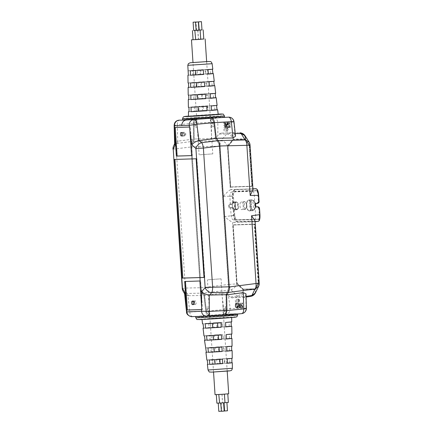 <?xml version="1.0" encoding="UTF-8"?>
<svg xmlns="http://www.w3.org/2000/svg" width="433" height="433" viewBox="0 0 433 433"><rect width="100%" height="100%" fill="white"/><g stroke="black" fill="none" stroke-linecap="round" stroke-linejoin="round"><path stroke-width="0.32" stroke-dasharray="2.17 1.62" d="M182.282 132.536C183.316 133.673 183.392 134.842 182.515 136.038C181.503 134.901 181.427 133.732 182.282 132.536L184.934 132.363C185.963 133.483 186.038 134.636 185.172 135.81C184.177 134.69 184.101 133.543 184.945 132.363L184.945 132.363M182.531 136.038L185.172 135.81M191.943 316.615A5.266 4.99 88.6 0 0 192.084 316.61L223.693 315.208L223.082 312.783L223.406 310.878L224.624 310.84L224.916 308.826L224.5 307.895L223.212 307.939L222.849 306.559L225.295 306.483L225.339 309.638A2.425 1.034 -94.2 0 1 224.451 311.792L223.471 311.825L223.596 313.719L224.575 313.687A4.319 1.846 85.8 0 0 226.156 309.844L225.945 294.602A1.894 0.812 -94.2 0 1 226.248 293.179L227.639 291.073A5.369 2.295 85.8 0 0 228.478 286.397L219.19 146.522A5.369 2.295 85.8 0 0 217.734 141.916L216.072 139.908A1.894 0.812 -94.2 0 1 215.58 138.511L213.767 123.318A4.319 1.846 85.8 0 0 211.683 119.595L210.703 119.627L210.828 121.516L211.813 121.484A2.425 1.034 -94.2 0 1 212.976 123.573L213.355 126.723L210.914 126.799L211.088 125.402L212.376 125.364L212.668 124.412L212.11 122.425L210.893 122.463L210.319 120.585L210.606 118.133L211.878 118.095L199.786 119.053M187.327 119.757L195.223 118.62L196.501 118.577L196.544 119.254L196.501 118.577L218.465 117.538L210.611 118.133L210.676 119.172L211.575 119.145A4.801 2.051 -94.2 0 1 213.891 123.291L215.639 137.965A2.484 1.061 85.8 0 0 216.284 139.794L217.729 141.542A5.856 2.501 -94.2 0 1 219.32 146.56L228.608 286.419A5.856 2.501 -94.2 0 1 227.693 291.517L226.486 293.347A2.484 1.061 85.8 0 0 226.086 295.209L226.286 309.931A4.801 2.051 -94.2 0 1 224.532 314.206L223.634 314.234L223.704 315.273C228.337 314.856 236.542 313.957 231.52 314.104L208.316 315.76C207.066 315.554 206.216 314.039 205.772 311.224L203.905 295.566L202.022 293.282C201.074 292.053 200.506 290.251 200.311 287.88L190.948 146.884C190.829 144.514 191.153 142.684 191.933 141.402L193.508 139.009L211.472 138.636C214.362 138.333 216.473 137.402 217.815 135.832L217.837 122.571C217.361 119.465 215.78 117.825 213.101 117.652A5.266 1.878 -93.1 0 0 213.085 117.657A5.266 1.878 -93.1 0 0 213.079 117.657A5.266 1.878 -93.1 0 0 211.472 122.317L211.472 138.636M182.25 288.383L185.416 288.08A6.322 3.139 -91.3 0 0 187.121 293.482L202.005 293.13C201.064 291.902 200.495 290.099 200.3 287.728L185.416 288.08L176.166 148.871A6.322 3.128 -97.3 0 1 177.151 143.388L178.125 141.126L193.513 139.096L191.938 141.488L177.151 143.388A6.322 5.385 22.4 0 0 173.465 146.349M208.316 315.695C207.061 315.489 206.216 313.974 205.772 311.159L189.735 312.052L188.009 295.712L188.393 295.723L187.121 293.482A6.322 5.283 -28.7 0 1 183.013 290.998M173 149.174L190.953 146.971L200.3 287.728M190.953 146.971C190.829 144.6 191.159 142.771 191.938 141.488M174.656 144.146L174.867 143.139L177.746 141.196L177.303 124.834L193.291 123.297L193.513 139.096M178.125 141.126L177.746 141.196M189.665 127.026L190.417 126.966A167.668 2.75 176.2 0 1 175.235 127.432L175.241 127.475M191.554 155.604L192.317 155.55L190.417 126.966M191.554 155.577A167.668 2.75 -3.8 0 0 192.317 155.55M174.472 127.491L175.235 127.432M174.494 125.803C173.644 125.467 174.58 125.142 177.303 124.834A5.266 2.609 -95.5 0 1 179.359 120.141M193.508 139.009L193.291 123.297L194.081 119.459M194.119 119.394L195.223 118.62L182.564 119.833L195.164 118.626M201.789 309.557L202.541 309.503L200.647 280.92A167.668 2.75 176.2 0 1 185.459 281.385L185.465 281.428M202.541 309.503A167.668 2.75 176.2 0 1 201.789 309.53M193.551 301.038C192.631 301.99 192.658 303.154 193.632 304.523M199.884 280.979L200.647 280.92M184.696 281.445L185.459 281.385M196.133 158.776L196.896 158.722L204.777 277.396L204.013 277.461M174.185 159.452L174.964 159.436M204.013 277.429L204.777 277.396M174.959 159.398L196.896 158.722M188.009 295.712L184.848 294.196L184.566 293.358M188.393 295.723L203.894 295.414L205.772 311.159M202.005 293.13L203.894 295.414M192.561 316.572A5.266 2.609 -93.2 0 1 189.735 312.052C187.002 312.166 186.038 312.047 186.839 311.706M206.368 316.166L192.084 316.61M225.609 314.921L223.693 315.208M209.594 315.722L209.529 314.688L208.63 314.715A4.812 2.057 -94.2 0 1 206.308 310.564L204.56 295.891A2.474 1.055 85.8 0 0 203.916 294.072L202.471 292.324A5.867 2.506 -94.2 0 1 200.88 287.296L191.592 147.436A5.867 2.506 -94.2 0 1 192.506 142.327L193.719 140.498A2.474 1.055 85.8 0 0 194.114 138.641L193.914 123.919A4.812 2.057 -94.2 0 1 195.673 119.638L196.571 119.611L196.55 119.291L197.107 121.002L196.788 122.907L195.564 122.945L195.278 124.958L195.694 125.889L196.983 125.851L197.34 127.226L194.899 127.307L194.855 124.147A2.425 1.034 -94.2 0 1 195.743 121.992L196.723 121.96L196.598 120.071L195.619 120.103A4.319 1.846 85.8 0 0 194.038 123.941L194.249 139.188A1.894 0.812 -94.2 0 1 193.941 140.606L192.555 142.711A5.369 2.295 85.8 0 0 191.716 147.388L201.004 287.268A5.369 2.295 85.8 0 0 202.46 291.869L204.122 293.883A1.894 0.812 -94.2 0 1 204.614 295.274L206.427 310.466A4.319 1.846 85.8 0 0 208.506 314.196L209.491 314.163L209.361 312.269L208.381 312.301A2.425 1.034 -94.2 0 1 207.212 310.212L206.839 307.067L209.28 306.986L209.107 308.383L207.818 308.426L207.526 309.379L208.084 311.365L209.301 311.327L209.875 313.205L209.588 315.657M218.005 117.749L205.534 118.674M188.815 99.493L197.123 98.93L188.815 99.617M188.22 95.157L193.697 94.611L193.892 99.033M189.438 87.249L193.367 86.909L193.178 82.487L188.046 83.001M188.366 75.196L192.847 74.79L192.658 70.368L187.879 70.844M189.037 111.638L194.514 111.146L194.325 106.724L188.387 107.308M212.192 85.707L211.688 81.301L197.93 82.135L200.777 82.043L201.069 86.459L212.192 85.707L198.119 86.557L197.93 82.135M213.577 97.777L213.074 93.371L198.449 94.259L201.578 94.156L201.87 98.572L213.577 97.777L198.639 98.681L198.449 94.259M214.963 109.841L214.459 105.441L198.85 106.388L202.249 106.274L202.541 110.696L214.963 109.841L199.045 110.81L198.85 106.388M210.806 73.637L210.303 69.231L197.405 70.016L199.97 69.929L200.263 74.352L210.806 73.637L197.594 74.433L197.405 70.016M188.512 116.282L218.183 114.312M224.554 117.067A21.038 0.346 -3.8 0 0 194.406 118.756A21.038 0.346 -3.8 0 0 182.564 119.854M193.697 94.611L196.826 94.508L197.123 98.93M188.734 95.184L196.826 94.508M195.44 99.125L195.148 94.708M188.512 83.028L194.341 82.595L194.639 87.011L188.593 87.461M193.367 86.909L196.317 86.817L194.639 87.011M193.178 82.487L196.025 82.394L194.341 82.595M196.317 86.817L196.025 82.394M188.29 70.871L193.54 70.482L193.832 74.898L188.371 75.304M192.847 74.79L195.51 74.703L193.832 74.898M192.658 70.368L195.218 70.287L193.54 70.482M195.51 74.703L195.218 70.287M188.961 107.335L197.724 106.615L194.325 106.724M194.514 111.146L198.016 111.032L196.246 111.238L195.954 106.816M196.246 111.238L189.042 111.774M198.016 111.032L197.724 106.615M200.777 82.043L211.688 81.301M198.119 86.557L201.069 86.459M205.854 81.734L206.146 86.156M201.578 94.156L213.074 93.371M198.639 98.681L201.87 98.572M206.66 93.847L206.952 98.269M196.728 86.941L201.81 86.638L201.518 82.221L190.601 82.957M204.365 82.124L201.518 82.221M198.341 111.167L203.553 110.853L203.261 106.437L198.054 106.891M191.05 107.27L198.043 106.751M206.66 106.323L203.261 106.437M209.491 85.994L208.241 86.086L207.948 81.669L214.243 81.263M209.112 81.772L206.265 81.864L206.563 86.281L209.512 86.189M207.948 81.669L206.265 81.864M208.241 86.086L206.563 86.281M210.2 93.874L215.683 93.333M210.579 98.085L209.047 98.199L208.749 93.782M210.595 98.291L207.364 98.394L209.047 98.199M207.071 93.977L207.364 98.394M211.185 105.988L217.122 105.403M211.564 110.182L209.848 110.312L209.556 105.896M211.58 110.404L208.078 110.518L209.848 110.312M207.786 106.096L208.078 110.518M208.408 73.902L207.434 73.973L207.142 69.556L212.803 69.188M208.024 69.67L205.464 69.751L205.756 74.173L208.425 74.086M207.142 69.556L205.464 69.751M207.434 73.973L205.756 74.173M195.927 74.833L201.004 74.525L200.712 70.108L195.64 70.519M190.379 70.801L195.629 70.411M203.277 70.022L200.712 70.108M197.535 99.054L202.617 98.751L202.319 94.329L197.248 94.767M190.829 95.114L197.242 94.638M205.448 94.232L202.319 94.329M202.249 106.274L214.459 105.441M199.045 110.81L202.541 110.696M207.467 105.961L207.759 110.377M199.97 69.929L210.303 69.231M197.594 74.433L200.263 74.352M205.053 69.626L205.345 74.043M196.755 119.237L192.988 62.59L205.967 61.675L193.675 62.59M198.92 30.202L196.025 30.397M198.915 30.094L193.648 30.434M200.728 39.289L195.435 39.641M195.435 39.603L193.058 39.717M196.019 30.332L193.648 30.472M201.978 29.888L199.083 30.083M203.791 39.013L200.728 39.257M201.984 29.926L199.088 30.115M203.786 38.965L193.053 39.674M199.797 154.792L212.776 153.877L199.797 154.792M227.401 128.2A1.429 0.622 85.7 0 1 228.115 129.597A1.429 0.622 85.7 0 1 227.601 131.058A1.429 0.622 85.7 0 1 227.59 131.058A1.429 0.622 85.7 0 1 226.87 129.662A1.429 0.622 85.7 0 1 227.385 128.2A1.429 0.622 85.7 0 1 227.401 128.2M224.418 128.422A1.429 0.622 85.7 0 1 225.138 129.819A1.429 0.622 85.7 0 1 224.619 131.28A1.429 0.622 85.7 0 1 224.608 131.28A1.429 0.622 85.7 0 1 223.893 129.884A1.429 0.622 85.7 0 1 224.408 128.422A1.429 0.622 85.7 0 1 224.418 128.422M184.339 135.718A1.737 0.758 -94.3 0 0 184.35 135.718A1.737 0.758 -94.3 0 0 184.978 133.949A1.737 0.758 -94.3 0 0 184.106 132.254A1.737 0.758 -94.3 0 0 184.095 132.254A1.737 0.758 -94.3 0 0 183.468 134.03A1.737 0.758 -94.3 0 0 184.339 135.718L182.84 135.832M226.724 346.719L232.072 346.189M226.194 334.595L231.904 334.032M225.566 322.482L231.731 321.881M227.249 358.838L232.24 358.34M203.423 319.316L231.671 317.335L213.566 318.304L203.423 319.316M195.748 316.512A21.038 0.346 176.2 0 1 207.634 315.446A21.038 0.346 176.2 0 1 237.614 313.768A21.038 0.346 176.2 0 1 225.609 314.878A21.038 0.346 176.2 0 1 205.404 316.198M221.425 334.953L206.536 335.851M213.999 347.591L207.921 347.921M221.95 347.071L213.989 347.472M222.475 359.195L214.8 359.693M214.795 359.579L209.307 359.991M221.019 322.823L212.392 323.391M212.381 323.245L205.145 323.781M226.914 351.141L224.121 351.228L223.823 346.811M224.121 351.228L226.908 350.952M225.842 351.028L225.55 346.611M226.389 339.017L223.314 339.115L223.022 334.698M223.314 339.115L226.378 338.817M225.041 338.92L224.743 334.498M207.18 352.186L211.158 351.84L210.763 347.428L205.415 347.959M210.763 347.428L213.658 347.336L213.956 351.753L206.373 352.386M205.864 347.986L213.658 347.336M211.937 347.537L212.23 351.953M211.158 351.84L213.956 351.753M203.586 328.122L209.101 327.624L208.706 323.213L202.536 323.819M208.706 323.213L212.143 323.105L212.435 327.521L210.622 327.727L210.324 323.31L212.143 323.105M210.324 323.31L203.093 323.846M203.597 328.246L210.622 327.727M209.101 327.624L212.435 327.521M223.791 351.093L215.932 351.488L218.725 351.401L218.432 346.979L215.537 347.071L229.566 346.227L223.493 346.676L223.791 351.093L218.725 351.401M229.647 350.66L229.566 346.227M223.493 346.676L218.432 346.979M215.537 347.071L215.932 351.488M222.984 338.985L214.849 339.385L222.984 338.985L222.692 334.563L214.454 334.969L222.692 334.563M229.425 338.503L229.344 334.07M214.454 334.969L214.849 339.385M217.918 339.288L217.626 334.871M222.178 326.872L213.648 327.288L222.178 326.872L221.885 322.45L213.252 322.872L221.885 322.45M229.203 326.347L229.122 321.914M213.252 322.872L213.648 327.288M216.982 327.186L216.689 322.764M224.592 363.206L217.014 363.59L219.531 363.514L219.233 359.092L216.619 359.179L229.788 358.383L224.299 358.789L224.592 363.206L219.531 363.514M229.869 362.816L229.788 358.383M224.299 358.789L219.233 359.092M216.619 359.179L217.014 363.59M207.748 364.359L212.24 363.947L211.845 359.531L206.855 360.029M211.845 359.531L214.465 359.45L214.757 363.866L213.036 364.066L212.738 359.644L214.465 359.45M212.738 359.644L207.255 360.056M207.759 364.456L213.036 364.066M212.24 363.947L214.757 363.866M205.799 340.111L210.075 339.737L209.68 335.321L203.975 335.889M209.68 335.321L212.857 335.223L213.15 339.64L211.423 339.84L211.131 335.423L212.857 335.223M211.131 335.423L204.479 335.916M204.982 340.316L211.423 339.84M210.075 339.737L213.15 339.64M225.755 326.904L222.421 327.012L222.124 322.596M222.421 327.012L225.745 326.693M224.234 326.807L223.942 322.385M227.439 363.26L224.922 363.341L224.63 358.925M224.922 363.341L227.433 363.081M226.648 363.141L226.356 358.724M226.54 371.032L214.189 371.947L226.54 371.032M226.778 402.506L224.018 402.701L226.778 402.506M224.57 410.971L227.466 410.782M227.514 393.803L221.999 394.192L227.514 393.803M228.364 402.414L224.987 402.685M224.148 394.106L218.789 394.485L224.148 394.106M224.987 402.712L219.363 403.091M223.482 402.804L220.727 402.999L223.482 402.804M221.274 411.269L224.175 411.079M221.669 394.187L216.311 394.56L221.669 394.187M219.358 403.047L216.884 403.166M221.003 402.885L218.248 403.074L221.003 402.885M218.795 411.35L221.274 411.204M215.044 394.68L228.705 393.77M208.067 279.745L221.074 278.836L208.067 279.745M239.027 301.985A1.429 0.612 85.8 0 1 238.323 300.589A1.429 0.612 85.8 0 1 238.827 299.127A1.429 0.612 85.8 0 1 238.837 299.127A1.429 0.612 85.8 0 1 239.546 300.524A1.429 0.612 85.8 0 1 239.038 301.985A1.429 0.612 85.8 0 1 239.027 301.985M236.039 302.207A1.429 0.612 85.8 0 1 235.33 300.811A1.429 0.612 85.8 0 1 235.839 299.355A1.429 0.612 85.8 0 1 235.85 299.349A1.429 0.612 85.8 0 1 236.553 300.746A1.429 0.612 85.8 0 1 236.05 302.207A1.429 0.612 85.8 0 1 236.039 302.207L239.038 301.985M195.223 300.919A1.737 0.742 -94.2 0 0 195.213 300.919A1.737 0.742 -94.2 0 0 194.601 302.689A1.737 0.742 -94.2 0 0 195.456 304.383A1.737 0.742 -94.2 0 0 195.467 304.383A1.737 0.742 -94.2 0 0 196.084 302.613A1.737 0.742 -94.2 0 0 195.223 300.919M252.001 210.806C249.581 211.217 248.802 199.532 251.275 199.829C253.516 199.434 254.29 211.12 252.001 210.806L249.527 210.963A5.477 2.338 -94.2 0 0 251.47 205.394A5.477 2.338 -94.2 0 0 248.769 200.041A5.477 2.338 -94.2 0 0 248.721 200.041A5.477 2.338 -94.2 0 0 246.799 205.637A5.477 2.338 -94.2 0 0 249.495 210.968A5.477 2.338 -94.2 0 0 249.527 210.963M248.721 200.041L251.275 199.829M236.786 209.729C234.107 210.086 233.544 201.724 236.261 201.865C238.854 201.502 239.411 209.886 236.786 209.729L234.302 209.886A3.919 1.672 -94.2 0 0 235.687 205.902A3.919 1.672 -94.2 0 0 233.76 202.07A3.919 1.672 -94.2 0 0 233.723 202.076A3.919 1.672 -94.2 0 0 232.348 206.076A3.919 1.672 -94.2 0 0 234.275 209.891A3.919 1.672 -94.2 0 0 234.302 209.886M233.723 202.076L236.261 201.865M249.781 221.16L238.08 221.68C235.839 221.463 234.442 219.385 233.901 215.439L233.501 209.388C233.327 208.284 232.721 207.694 231.682 207.618L232.597 207.596C233.571 207.678 234.134 208.268 234.296 209.366L233.208 209.404L233.609 215.455C234.172 219.553 235.601 221.718 237.896 221.95L258.284 221.301L249.781 221.16M247.757 190.688L235.617 191.234C234.123 191.581 233.382 193.107 233.398 195.824L233.82 202.173C233.804 203.288 233.322 203.959 232.369 204.181L231.455 204.235C232.472 204.013 232.997 203.342 233.024 202.222L233.82 202.173L233.311 195.835C233.3 193.275 234.009 191.83 235.438 191.5L256.498 190.834C257.234 191.088 257.716 192.496 257.933 195.056L258.355 201.405L257.142 203.402C258.155 203.169 258.674 202.498 258.696 201.388L258.274 195.039C258.03 192.322 257.511 190.834 256.709 190.569L247.757 190.688M232.732 202.238L233.024 202.222L232.624 196.171C232.635 192.209 233.744 190.022 235.947 189.611L256.368 188.967L235.731 189.373C233.474 189.806 232.342 192.073 232.326 196.187L232.732 202.238L231.455 204.235L228.727 204.327L228.965 207.921L229.344 207.661L229.133 204.538L230.372 204.208L229.847 196.306C229.831 193.746 230.535 192.301 231.947 191.971L252.829 191.31C253.576 191.565 254.068 192.972 254.295 195.532L254.821 203.44L255.41 203.705M229.847 196.306L233.441 195.824C233.29 193.594 233.923 192.155 235.335 191.51L231.844 191.981L235.617 191.234M232.369 204.181L230.372 204.208L232.461 203.927L233.82 202.173M246.382 308.258L230.188 308.54L223.91 309.563A5.266 1.873 -95.2 0 0 226.15 314.131C228.781 313.552 230.129 311.69 230.188 308.54L228.407 295.355C226.887 293.904 224.667 293.228 221.75 293.33L203.905 295.566M225.615 314.986L223.704 315.273M208.316 315.76L226.15 314.131L241.549 313.644C244.477 313.054 245.987 311.186 246.085 308.036L245.755 294.803L244.84 296.616L243.811 297.455L250.599 296.345L238.789 296.719C241.809 295.874 243.341 293.655 243.373 290.05C242.458 293.114 240.461 295.068 237.392 295.918L230.199 297.076L231.866 297.834L246.09 297.092M246.004 293.845L245.755 294.803M255.291 293.103L255.643 289.666L243.373 290.05L236.645 283.918L229.192 284.373A6.322 2.235 -96.9 0 0 230.897 289.774C233.782 288.865 235.698 286.911 236.645 283.918L232.553 222.297C230.096 221.046 227.471 219.152 224.689 216.608L229.192 284.373L200.311 287.88M258.696 286.175L258.956 283.209L255.643 289.666C255.562 293.265 253.879 295.495 250.599 296.345M228.407 295.355L230.199 297.076M242.366 307.722L242.052 302.981A168.513 2.766 -3.8 0 0 241.809 302.992L242.085 307.208A168.513 2.766 -3.8 0 0 241.387 307.23L241.419 307.749A168.513 2.766 176.2 0 1 242.366 307.722L242.745 307.695L242.431 302.954A168.93 2.771 -3.8 0 0 242.188 302.959L242.469 307.181A168.93 2.771 -3.8 0 0 241.766 307.203L241.798 307.722A168.93 2.771 176.2 0 1 242.745 307.695M242.052 302.981L242.431 302.954M241.387 307.23L241.766 307.203M241.419 307.749L241.798 307.722M241.809 302.992L242.188 302.959M242.085 307.208L242.469 307.181M240.845 305.395L241.224 305.368L240.418 303.473L239.893 305.417L240.716 307.289L240.32 307.316L240.845 305.395L240.05 303.501L239.514 305.444L240.32 307.316L240.699 307.289L241.224 305.368M241.105 305.438C240.992 303.912 240.624 303.095 240.001 302.981C239.422 303.132 239.168 303.934 239.243 305.384C239.357 306.9 239.73 307.717 240.358 307.836L240.764 307.809L240.358 307.836C240.932 307.695 241.181 306.894 241.105 305.438L241.484 305.411C241.37 303.885 241.002 303.062 240.38 302.954C239.801 303.105 239.546 303.906 239.622 305.357C239.736 306.873 240.109 307.69 240.737 307.809C241.311 307.668 241.56 306.867 241.484 305.411M239.243 305.384L239.622 305.357M238.442 303.988L238.258 305.974A168.93 2.771 176.2 0 1 238.951 305.952L238.459 303.652A168.93 2.771 -3.8 0 0 238.453 303.652L238.063 304.015L237.879 306.007L238.258 305.974M237.879 306.007A168.513 2.766 176.2 0 1 238.572 305.979L238.063 304.015M238.572 305.979L238.951 305.952M238.134 304.009L238.513 303.982M239.254 307.814L238.166 303.1A168.513 2.766 -3.8 0 0 237.89 303.105L237.387 307.874A168.513 2.766 176.2 0 1 237.695 307.863L237.82 306.526A168.513 2.766 176.2 0 1 238.675 306.499L238.956 307.825A168.513 2.766 176.2 0 1 239.254 307.814L239.633 307.787L238.551 303.068A168.93 2.771 -3.8 0 0 238.269 303.078L237.766 307.847A168.93 2.771 176.2 0 1 238.074 307.836L238.199 306.499A168.93 2.771 176.2 0 1 239.054 306.472L239.341 307.793A168.93 2.771 176.2 0 1 239.633 307.787M238.166 303.1L238.551 303.068M238.675 306.499L239.054 306.472M238.956 307.825L239.341 307.793M237.82 306.526L238.199 306.499M237.695 307.863L238.074 307.836M237.387 307.874L237.766 307.847M237.89 303.105L238.269 303.078M237.132 307.349L236.883 303.647A168.93 2.771 -3.8 0 0 236.564 303.657L236.542 303.657C236.023 303.717 235.779 304.329 235.828 305.492C235.931 306.699 236.261 307.316 236.824 307.36A168.93 2.771 176.2 0 1 237.132 307.349L236.748 307.376L236.505 303.674L236.883 303.647M236.505 303.674A168.513 2.766 -3.8 0 0 236.185 303.685L236.164 303.69C235.644 303.744 235.395 304.356 235.449 305.519C235.552 306.726 235.882 307.349 236.44 307.387A168.513 2.766 176.2 0 1 236.748 307.376M235.449 305.519L235.828 305.492M236.867 307.879A168.93 2.771 176.2 0 1 237.452 307.858L237.138 303.116A168.93 2.771 -3.8 0 0 236.526 303.138C235.833 303.219 235.498 304.004 235.525 305.487C235.687 307.024 236.137 307.825 236.867 307.879L236.488 307.906A168.513 2.766 176.2 0 1 237.073 307.885L237.452 307.858M237.073 307.885L236.759 303.143L237.138 303.116M236.759 303.143A168.513 2.766 -3.8 0 0 236.147 303.165C235.455 303.246 235.119 304.031 235.146 305.519L235.525 305.487M235.146 305.519C235.308 307.057 235.758 307.852 236.488 307.906M238.469 299.214C237.749 300.172 237.814 301.108 238.653 302.023C239.362 301.059 239.297 300.129 238.469 299.214M258.187 282.424L255.075 288.838A168.004 2.755 -3.8 0 0 242.945 289.222L236.683 283.144L232.824 225.068A168.004 2.755 176.2 0 1 254.333 224.386L258.187 282.424L258.728 282.511L254.848 224.142L254.572 224.37L258.425 282.403M254.848 224.142A168.513 2.766 -3.8 0 0 233.133 224.83L237.013 283.236L236.683 283.144M242.945 289.222L236.932 283.122L233.089 225.046A168.302 2.76 176.2 0 1 254.604 224.37M255.075 288.838L255.34 288.816A168.302 2.76 -3.8 0 0 243.216 289.201L243.378 289.401A168.513 2.766 176.2 0 1 255.573 289.011L258.728 282.511M243.216 289.201L255.351 288.816M237.013 283.236L243.378 289.401M255.34 288.816L255.573 289.011L255.34 288.816L258.441 282.403M258.284 221.301L254.328 221.842L232.553 222.297M253.002 189.757L252.136 188.793L252.937 188.777L230.394 189.735L227.471 145.726C226.129 142.847 223.969 141.169 220.998 140.698A6.322 2.246 -91.4 0 0 220.013 146.186L227.471 145.726L233.317 139.117C232.808 135.556 231 133.591 227.904 133.212A6.322 2.576 -89.3 0 0 226.611 134.095C229.766 134.484 232.001 136.162 233.317 139.117L245.635 138.728L249.776 145.023L249.197 142.289M235.249 133.559L234.031 133.543L232.889 132.747L220.895 133.126L239.893 132.839M220.895 133.126L219.336 134.008L217.815 135.832M213.101 117.652L195.223 118.62C194 118.902 193.362 120.466 193.291 123.297L211.472 122.317L217.837 122.571L233.733 122.068C233.268 118.972 231.525 117.338 228.5 117.164M213.085 117.657L195.223 118.62M245.159 139.55L245.63 139.307A168.513 2.766 -3.8 0 0 233.436 139.691L227.92 146.332L230.632 187.17L227.845 146.462L233.03 139.935A168.004 2.755 176.2 0 1 245.159 139.55L249.116 145.84L251.806 186.309A168.004 2.755 -3.8 0 0 230.296 186.991L227.601 146.478L233.03 139.935M251.806 186.309L252.071 186.287A168.302 2.76 -3.8 0 0 230.562 186.969L252.082 186.287M230.632 187.17A168.513 2.766 176.2 0 1 252.347 186.482L249.641 145.688L245.63 139.307M233.29 139.913L233.3 139.913A168.302 2.76 176.2 0 1 245.424 139.529L249.37 145.824L249.641 145.688M249.37 145.824L252.044 186.293M190.948 146.884L220.013 146.186L223.347 196.338C225.766 193.416 228.115 191.213 230.394 189.735M234.031 133.543L235.536 136.254M235.157 135.28L233.733 122.068L234.004 121.868M219.84 145.428L229.263 287.225M245.635 138.728L244.926 135.561M232.932 132.747L235.168 132.774L232.932 132.747M229.29 127.524A168.93 2.771 176.2 0 1 230.259 127.497L229.939 122.756A168.93 2.771 -3.8 0 0 229.69 122.766L229.972 126.983A168.93 2.771 -3.8 0 0 229.257 127.004L229.29 127.524M229.874 127.524L229.56 122.788A168.513 2.766 -3.8 0 0 229.311 122.793L229.593 127.015A168.513 2.766 -3.8 0 0 228.873 127.031L228.911 127.551A168.513 2.766 176.2 0 1 229.874 127.524L230.259 127.497M229.56 122.788L229.939 122.756M229.311 122.793L229.69 122.766M229.593 127.015L229.972 126.983M228.873 127.031L229.257 127.004M228.126 122.826A168.513 2.766 -3.8 0 0 227.861 122.837L228.175 127.573A168.513 2.766 176.2 0 1 228.44 127.567L228.126 122.826L228.505 122.799A168.93 2.771 -3.8 0 0 228.24 122.804L228.559 127.546A168.93 2.771 176.2 0 1 228.819 127.54L228.505 122.799M227.861 122.837L228.24 122.804M228.175 127.573L228.559 127.546M228.44 127.567L228.819 127.54M226.156 127.638L226.962 123.616L227.228 127.605A168.513 2.766 176.2 0 1 227.498 127.594L227.184 122.853A168.513 2.766 -3.8 0 0 226.838 122.864L226.042 126.831A168.513 2.766 -3.8 0 0 226.037 126.831L225.788 122.902A168.513 2.766 -3.8 0 0 225.506 122.907L225.82 127.648A168.513 2.766 176.2 0 1 226.156 127.638L226.535 127.611L227.347 123.589L227.612 127.578A168.93 2.771 176.2 0 1 227.877 127.567L227.563 122.826A168.93 2.771 -3.8 0 0 227.222 122.837L226.421 126.804A168.93 2.771 -3.8 0 0 226.416 126.804L226.167 122.875A168.93 2.771 -3.8 0 0 225.885 122.88L226.199 127.621A168.93 2.771 176.2 0 1 226.535 127.611M226.919 123.925L227.298 123.898M227.011 124.276L227.39 124.249M227.228 127.605L227.612 127.578M227.498 127.594L227.877 127.567M227.184 122.853L227.563 122.826M226.838 122.864L227.222 122.837M226.102 126.501L226.481 126.474M225.506 122.907L225.885 122.88M225.82 127.648L226.199 127.621M226.037 126.831L226.416 126.804M226.004 126.144L226.383 126.117M225.788 122.902L226.167 122.875M225.122 127.675L224.808 122.934A168.513 2.766 -3.8 0 0 223.693 122.972L223.731 123.492A168.513 2.766 176.2 0 1 224.554 123.465L224.657 125.023A168.513 2.766 -3.8 0 0 223.888 125.05L223.921 125.57A168.513 2.766 176.2 0 1 224.695 125.543L224.797 127.161A168.513 2.766 -3.8 0 0 223.921 127.194L223.953 127.713A168.513 2.766 176.2 0 1 225.122 127.675L225.501 127.643L225.187 122.907A168.93 2.771 -3.8 0 0 224.072 122.945L224.11 123.465A168.93 2.771 176.2 0 1 224.933 123.432L225.036 124.996A168.93 2.771 -3.8 0 0 224.267 125.023L224.299 125.543A168.93 2.771 176.2 0 1 225.073 125.516L225.182 127.134A168.93 2.771 -3.8 0 0 224.299 127.167L224.337 127.686A168.93 2.771 176.2 0 1 225.501 127.643M224.808 122.934L225.187 122.907M223.693 122.972L224.072 122.945M223.731 123.492L224.11 123.465M224.554 123.465L224.933 123.432M224.657 125.023L225.036 124.996M223.888 125.05L224.267 125.023M223.921 125.57L224.299 125.543M224.695 125.543L225.073 125.516M224.797 127.161L225.182 127.134M223.921 127.194L224.299 127.167M226.616 129.873C227.141 131.67 227.541 131.654 227.818 129.835C227.298 128.038 226.903 128.049 226.616 129.873M259.21 283.22L255.069 220.89M228.965 207.921L231.595 207.872L233.208 209.404M255.616 206.828L255.064 207.104L255.589 215.012C255.703 217.561 255.4 218.979 254.685 219.255L233.788 219.915C232.359 219.71 231.471 218.335 231.141 215.78L230.616 207.878L229.344 207.661L231.595 207.872M255.589 215.012L259.253 214.947C259.378 217.501 259.086 218.919 258.382 219.19L237.306 219.861C235.861 219.655 234.967 218.281 234.632 215.726L234.718 215.715C235.065 218.421 236.001 219.883 237.538 220.094L258.625 219.428C259.389 219.136 259.713 217.637 259.594 214.93L259.172 208.582C259.004 207.483 258.404 206.893 257.37 206.812L257.787 206.795M255.064 207.104L257.278 207.066L258.831 208.598L259.253 214.947L259.594 214.93M259.535 208.565L258.831 208.598M259.107 220.689L258.496 221.036M257.278 207.066L255.113 206.85M231.141 215.78L234.632 215.726L234.21 209.377L232.597 207.596L230.453 207.629L232.597 207.596C233.863 207.889 234.442 208.484 234.34 209.366L234.762 215.715C235.173 218.378 236.023 219.758 237.306 219.861L233.804 219.915L237.538 220.094M256.368 188.967L256.953 189.226M259.058 201.399L258.355 201.405M244.834 201.567C242.599 200.863 242.745 209.193 245.002 209.42C247.173 210.135 246.978 201.805 244.834 201.567M255.259 205.139A4.985 2.127 -94.2 0 0 253.716 200.663A4.985 2.127 -94.2 0 0 252.796 200.23A4.985 2.127 -94.2 0 0 250.994 205.274A4.985 2.127 -94.2 0 0 253.457 210.184A4.985 2.127 -94.2 0 0 254.382 209.615L254.382 209.615A4.985 2.127 -94.2 0 0 255.259 205.139M246.501 205.605A5.266 2.246 -94.2 0 0 249.143 210.784A5.266 2.246 -94.2 0 0 251.005 205.459A5.266 2.246 -94.2 0 0 248.363 200.279A5.266 2.246 -94.2 0 0 246.501 205.605M246.42 208.046A3.031 1.294 85.8 0 0 246.891 205.345A3.031 1.294 85.8 0 0 246.025 202.747A3.031 1.294 85.8 0 0 245.403 202.422C243.719 202.281 244.142 208.701 245.803 208.468L245.803 208.468A3.031 1.294 85.8 0 0 246.42 208.046L245.917 208.798A3.843 1.64 -94.2 0 0 246.518 205.377A3.843 1.64 -94.2 0 0 245.419 202.076A3.843 1.64 -94.2 0 0 244.629 201.664L241.316 201.875A3.875 1.656 85.8 0 1 243.227 205.648A3.875 1.656 85.8 0 1 241.868 209.604A3.875 1.656 85.8 0 1 241.836 209.61L241.831 209.61C239.709 209.908 239.168 201.702 241.316 201.875M244.629 201.664C242.491 201.486 243.032 209.632 245.132 209.334L245.138 209.334A3.843 1.64 -94.2 0 0 245.17 209.328A3.843 1.64 -94.2 0 0 245.917 208.798M237.078 209.263L238.188 208.457L237.766 202.882L236.683 202.233C234.226 201.989 234.659 209.545 237.078 209.263L236.921 209.61L234.269 209.832L236.878 209.61M236.921 209.61L238.015 208.76L237.555 202.612L236.402 201.93L233.733 202.097L236.375 201.93C233.82 201.767 234.313 209.87 236.846 209.61M233.76 202.097C231.612 201.919 232.153 210.135 234.269 209.832C236.423 210.005 235.882 201.794 233.76 202.097M187.803 65.323L212.148 63.711M206.644 61.567L192.983 62.476L206.644 61.567M218.162 114.123A18.873 0.309 -3.8 0 0 188.512 116.093L218.162 114.123M182.547 118.68A20.979 0.346 176.2 0 1 194.357 117.587A20.979 0.346 176.2 0 1 222.318 115.887A20.979 0.346 176.2 0 1 224.413 115.898M232.38 368.294L208.029 369.912M237.63 314.943A20.979 0.346 -3.8 0 0 235.617 314.926A20.979 0.346 -3.8 0 0 207.743 316.615A20.979 0.346 -3.8 0 0 195.77 317.719M199.813 319.586A18.873 0.309 176.2 0 1 208.771 318.58A18.873 0.309 176.2 0 1 233.852 317.059M211.634 372.136L229.095 370.837M233.636 222.497L238.08 221.68M254.902 203.694L257.559 203.413M257.018 203.153L254.821 203.44M254.295 195.532L258.274 195.039M256.709 190.569L252.829 191.31M230.253 204.468L232.375 204.181C233.576 203.667 234.069 202.996 233.863 202.173L233.398 195.824M221.75 293.33L223.91 309.563L205.772 311.224M244.84 296.616L246.068 296.41M231.866 297.834L238.789 296.719A6.322 2.56 80.9 0 1 237.392 295.918L230.897 289.774L202.022 293.282M239.514 305.444L239.893 305.417M236.44 307.387L236.824 307.36M219.336 134.008L226.611 134.095L220.998 140.698L191.933 141.402M252.699 189.032L250.036 145.033M235.947 189.611L231.439 189.448M223.347 196.338L232.624 196.171M233.901 215.439L224.689 216.608M231.336 203.986L228.727 204.327M254.685 219.255L258.625 219.428M234.296 209.366L234.718 215.715M250.231 205.323A5.266 2.246 -94.2 0 0 252.872 210.508A5.266 2.246 -94.2 0 0 254.734 205.182A5.266 2.246 -94.2 0 0 252.093 200.003A5.266 2.246 -94.2 0 0 250.231 205.323M236.402 201.93L236.683 202.233M174.645 143.621L174.867 143.139M184.848 294.196L184.615 293.807M197.886 30.196L198.493 39.365M196.755 119.275L199.115 154.787M206.66 61.795L212.776 153.877M196.544 30.278L195.997 22.067M197.746 30.202L198.352 39.365M227.601 131.058L224.619 131.28M227.385 128.2L224.408 128.422M181.113 132.476L184.095 132.254M221.94 394.187L222.508 402.793M221.144 402.885L221.691 411.155M227.201 371.146L221.074 278.836M213.539 372.055L207.412 279.74M221.999 394.192L222.573 402.798M238.827 299.127L235.839 299.355M193.567 301.043L195.213 300.919M193.822 304.507L195.467 304.383M237.03 283.139L243.33 289.244M233.176 224.944L237.046 283.166M227.947 146.43L233.403 139.859M227.958 146.397L230.659 187.051M255.129 221.739L254.42 221.837M230.459 207.629L232.597 207.596M249.143 210.784L252.872 210.508L254.382 209.615A6.782 6.782 0 0 0 255.638 206.828M255.513 203.694A6.782 6.782 0 0 0 253.716 200.663L252.093 200.003L248.363 200.279M245.17 209.328L241.868 209.604M246.025 202.747L245.419 202.076M237.555 202.612L237.766 202.882M238.015 208.76L238.188 208.457"/><path stroke-width="0.65" d="M181.844 125.635L174.494 125.803L174.537 127.491A168.513 2.766 -3.8 0 0 189.459 127.031L189.237 125.359L181.844 125.635A5.266 4.763 -91.8 0 1 186.163 120.033L205.534 118.674M179.511 120.13A5.266 2.609 -95.5 0 0 179.441 120.13L179.04 120.195A5.266 4.99 89.4 0 0 174.494 125.803L174.153 125.581L174.656 144.146L174.997 145.364L173.227 149.185L182.472 288.394L184.75 292.172L186.493 308.453L184.696 281.445A168.513 2.766 -3.8 0 0 199.884 280.979L201.583 306.613L201.594 291.636L205.155 287.674A6.322 4.633 42 0 0 211.645 292.703L209.588 295.046L226.681 294.689L226.897 310.488L225.609 314.921M182.531 136.038L182.196 135.881M228.7 117.159L228.64 117.159A5.266 5.266 0 0 1 234.004 121.868L235.536 136.254L233.051 137.954L216.289 138.289L214.422 122.631C213.978 119.811 213.133 118.301 211.878 118.095C213.133 118.301 213.978 119.811 214.422 122.631L216.3 138.376L218.183 140.655C219.13 141.889 219.699 143.686 219.894 146.056L229.241 286.814C229.36 289.19 229.035 291.014 228.256 292.302L226.681 294.689M194.606 119.67A5.266 1.873 84.8 0 1 196.847 124.239L198.985 140.557C195.743 141.407 193.362 142.847 191.846 144.871L189.854 129.97L191.554 155.604A168.513 2.766 176.2 0 1 176.372 156.069L177.135 156.015L175.241 127.475M198.985 140.557L201.681 142.663A6.322 4.53 131.8 0 0 195.916 148.519L191.846 144.871M199.786 119.053L187.327 119.757M183.013 290.998L183.013 290.998A6.322 5.283 -28.7 0 1 182.472 288.394L182.25 288.383A6.322 6.322 0 0 0 183.013 290.998L184.848 294.196M173 149.174A6.322 6.322 0 0 1 173.465 146.349L173.465 146.349A6.322 5.385 22.4 0 0 173.227 149.185L182.25 288.383M189.854 129.97L189.459 127.031M177.135 156.015A167.668 2.75 -3.8 0 0 191.554 155.577M174.537 127.491L174.997 145.364M176.372 156.069L174.575 129.061M193.324 119.768A5.266 4.53 87.6 0 0 189.237 125.359L196.847 124.239L214.422 122.631L231.319 121.689A5.266 2.609 -93.2 0 0 228.5 117.164L218.005 117.749M199.321 140.498L216.3 138.376M209.588 295.046L209.247 295.041L209.28 311.441A5.266 1.878 86.9 0 1 207.667 316.101A5.266 1.878 86.9 0 1 207.651 316.106L206.368 316.166A5.266 4.53 88 0 1 206.292 316.166L224.992 315.17M201.594 291.636C203.369 293.52 205.919 294.656 209.247 295.041M201.789 309.53A167.668 2.75 176.2 0 1 187.359 309.968L185.465 281.428M193.621 304.523L193.632 304.523C194.569 303.571 194.541 302.413 193.551 301.038L193.362 301.059M201.583 309.568A168.513 2.766 176.2 0 1 186.661 310.023L186.839 311.706A5.266 4.99 88.6 0 0 191.943 316.615C192.88 317.189 186.282 315.868 186.526 311.906L201.583 311.251L201.583 306.613M186.493 308.453L186.596 310.023L187.359 309.968M196.133 158.776L204.013 277.461L182.071 278.127L174.185 159.452L196.133 158.776M174.964 159.436L182.84 278.062L204.013 277.429M182.071 278.127L182.84 278.062M186.526 311.906L184.566 293.358L184.75 292.172M191.943 316.615L206.292 316.166A5.266 4.53 88 0 1 201.583 311.251L209.28 311.441L226.897 310.488M187.803 65.323L188.382 63.678L190.206 62.742L208.598 61.481C210.492 61.908 210.714 60.501 212.148 63.711L187.803 65.323L188.371 75.304L187.938 75.277L188.046 83.001L188.512 83.028L188.593 87.461L188.111 87.434L188.22 95.157L188.734 95.184L188.815 99.617L188.279 99.59L188.815 99.493M188.111 87.434L189.438 87.249M187.938 75.277L188.366 75.196M188.279 99.59L188.387 107.308L188.961 107.335L189.042 111.774L188.447 111.741L189.037 111.638M212.148 63.711L212.803 69.188L208.024 69.67L208.425 74.086L213.328 73.594L214.243 81.263L209.112 81.772L209.512 86.189L214.768 85.664L215.683 93.333L210.2 93.874L210.595 98.291L216.208 97.734L217.122 105.403L211.185 105.988L211.58 110.404L217.647 109.803L218.183 114.312L188.512 116.282L188.447 111.741M212.711 118.166A21.038 0.346 -3.8 0 0 224.554 117.067L224.413 115.898A20.979 0.346 176.2 0 1 212.608 116.997A20.979 0.346 176.2 0 1 184.642 118.691A20.979 0.346 176.2 0 1 182.547 118.68L182.564 119.854A21.038 0.346 -3.8 0 0 212.711 118.166M190.682 87.39L190.601 82.957L204.365 82.124L204.76 86.54L190.682 87.39L196.728 86.941L196.447 82.643M204.76 86.54L201.81 86.638M207.055 110.74L191.132 111.703L191.05 107.27L206.66 106.323L207.055 110.74L203.553 110.853M198.054 106.891L198.341 111.167L191.132 111.703M213.778 81.236L214.286 85.637L209.491 85.994M214.768 85.664L214.286 85.637M215.163 93.306L215.672 97.706L210.579 98.085M216.208 97.734L215.672 97.706M216.549 105.376L217.052 109.776L211.564 110.182M217.647 109.803L217.052 109.776M212.392 69.166L212.901 73.567L208.408 73.902M213.328 73.594L212.901 73.567M203.672 74.438L190.46 75.239L190.379 70.801L203.277 70.022L203.672 74.438L201.004 74.525M195.64 70.519L195.927 74.833L190.46 75.239M205.848 98.643L190.91 99.547L190.829 95.114L205.448 94.232L205.848 98.643L202.617 98.751M197.248 94.767L197.535 99.054L190.91 99.547M193.675 62.59L192.988 62.585L191.478 39.852L203.786 38.965M195.478 22.121L196.171 30.397L198.92 30.202L198.374 21.926L195.478 22.121L198.374 21.926M193.648 30.434L201.978 29.888M194.823 30.472L195.7 39.641L200.728 39.289L200.122 30.121M192.447 30.548L193.058 39.717L195.435 39.603M193.102 22.197L195.997 22.007L193.102 22.197L193.648 30.472L196.019 30.332M198.536 21.845L199.229 30.115L201.984 29.926L201.432 21.65L198.536 21.845L201.432 21.65M193.053 39.674L191.478 39.852M200.728 39.257L203.791 39.013L203.18 29.845M181.357 135.94A1.737 0.758 -94.3 0 0 181.373 135.94A1.737 0.758 -94.3 0 0 182.001 134.17A1.737 0.758 -94.3 0 0 181.129 132.476A1.737 0.758 -94.3 0 0 181.113 132.476A1.737 0.758 -94.3 0 0 180.491 134.252A1.737 0.758 -94.3 0 0 181.357 135.94M207.039 340.251L206.536 335.851L221.425 334.953L221.615 339.375L207.039 340.251L221.615 339.375M208.425 352.321L207.921 347.921L221.95 347.071L222.145 351.493L208.425 352.321L214.286 351.888L213.999 347.591M222.67 363.617L209.816 364.391L209.307 359.991L222.475 359.195L222.67 363.617L209.816 364.391M221.209 327.245L205.653 328.182L205.145 323.781L221.019 322.823L221.209 327.245L217.875 327.348L217.588 323.056M231.617 346.162L231.698 350.595L232.137 350.622L226.914 351.141L226.724 346.719L232.072 346.189L231.964 338.465L231.476 338.438L231.401 334.005M231.671 317.53L231.731 321.881L225.566 322.482L225.755 326.904L231.796 326.314L231.904 334.032L226.194 334.595L226.389 339.017L231.964 338.465M231.173 321.849L231.254 326.282L231.796 326.314M231.839 358.318L231.92 362.751L232.304 362.778L227.439 363.26L227.249 358.838L232.24 358.34L232.137 350.622M218.259 335.169L218.546 339.472M213.193 335.494L213.48 339.775M222.145 351.493L214.286 351.888M219.06 347.271L219.347 351.585M214.8 359.693L215.087 364.001M219.867 359.374L220.153 363.693M205.653 328.182L217.875 327.348M212.392 323.391L212.673 327.662M226.908 350.952L231.698 350.595M226.378 338.817L231.476 338.438M202.022 319.5L202.536 323.819L203.093 323.846L203.597 328.246L203.061 328.219L203.975 335.889L204.479 335.916L204.982 340.316L204.5 340.289L206.373 352.386L205.94 352.359L207.18 352.186M203.061 328.219L203.586 328.122M205.404 316.198A21.038 0.346 176.2 0 1 195.629 316.555A21.038 0.346 176.2 0 1 195.748 316.512M205.94 352.359L206.855 360.029L207.255 360.056L207.759 364.456L207.38 364.429L207.748 364.359M204.5 340.289L205.799 340.111M225.745 326.693L231.254 326.282M227.433 363.081L231.92 362.751M226.919 402.549L227.466 410.782L224.57 410.971L224.029 402.814M224.987 402.685L228.364 402.414L227.796 393.884M218.795 394.528L219.634 403.091L224.987 402.712L224.418 394.16M223.623 402.847L224.175 411.079L221.415 411.274L220.727 403.036M216.316 394.658L216.884 403.166L219.358 403.047M221.274 411.204L218.795 411.35L218.248 403.118M227.201 371.146L228.705 393.77L223.379 394.236L215.044 394.68L213.539 372.055M192.236 301.141A1.737 0.742 -94.2 0 0 192.22 301.141A1.737 0.742 -94.2 0 0 191.608 302.911A1.737 0.742 -94.2 0 0 192.463 304.605A1.737 0.742 -94.2 0 0 192.479 304.605A1.737 0.742 -94.2 0 0 193.091 302.835A1.737 0.742 -94.2 0 0 192.236 301.141L193.567 301.043M256.953 189.226L258.658 195.348L259.058 201.399C259.037 202.52 258.539 203.191 257.559 203.413L258.945 201.41L258.539 195.359C258.182 191.256 257.375 189.048 256.125 188.728L252.937 188.777L256.125 188.728M256.136 188.728C257.521 189.178 258.366 191.386 258.669 195.348L259.058 201.399C259.329 202.097 258.831 202.768 257.565 203.413L255.232 203.488L255.47 207.082L255.232 203.488L255.627 206.839L257.787 206.795C258.782 206.871 259.367 207.461 259.535 208.565L259.941 214.616L259.107 220.689M246.068 296.41L251.887 295.463L255.059 289.006A6.322 3.128 -97.3 0 0 256.044 283.523L229.252 286.965C229.371 289.336 229.041 291.165 228.261 292.454L226.686 294.846L243.33 292.648L246.004 293.845L246.382 308.258A5.266 5.266 0 0 1 241.619 313.638A5.266 2.609 -95.5 0 0 243.757 308.935C246.02 308.669 246.794 308.372 246.085 308.036M226.686 294.846L226.903 310.553L225.615 314.986M250.599 296.345A6.322 2.804 -99.3 0 0 250.756 296.329A6.322 2.804 -99.3 0 0 251.887 295.463L255.291 293.103L258.696 286.175A6.322 6.322 0 0 0 259.21 283.22L256.044 283.523L251.546 215.758L255.069 220.89L259.21 283.22M228.261 292.454L255.059 289.006L258.69 286.186M258.669 195.348L250.198 195.489L246.864 145.336L250.036 145.033A6.322 6.322 0 0 0 249.197 142.289L244.926 135.561L241.159 133.635A6.322 2.82 -89.2 0 0 239.812 132.839A6.322 2.82 -89.2 0 0 239.758 132.839C243.124 133.207 245.083 135.172 245.635 138.728M250.198 195.489L253.002 189.757L250.036 145.033M216.289 138.289L218.178 140.573C219.12 141.802 219.688 143.604 219.883 145.97L246.864 145.336A6.322 3.139 -91.3 0 0 245.159 139.935L218.178 140.573M249.197 142.289L245.159 139.935L241.159 133.635L235.249 133.559M244.926 135.561A6.322 6.322 0 0 0 239.812 132.839L239.758 132.839M251.546 215.758L259.822 214.627C260.006 218.725 259.491 220.949 258.284 221.301L255.129 221.739M258.377 221.295C259.605 220.906 260.125 218.681 259.946 214.616L259.421 208.576L257.787 206.795L255.616 206.828M255.232 203.488L257.559 203.413L255.416 203.705M179.04 120.195L186.163 120.033M219.894 146.056L203.386 148.064L212.63 287.22L229.241 286.814M174.153 125.581C174.261 122.696 175.657 120.926 178.347 120.282L179.441 120.13A5.266 2.609 -95.5 0 0 179.359 120.141M228.256 292.302L211.645 292.703A6.322 2.246 88.6 0 0 212.63 287.22L205.155 287.674L195.916 148.519L203.386 148.064A6.322 2.235 -96.9 0 0 201.681 142.663L218.183 140.655M224.971 315.17L207.688 316.101M182.547 118.68L183.17 117.154L183.819 116.71L188.512 116.093A18.873 0.309 -3.8 0 0 186.401 116.558A18.873 0.309 -3.8 0 0 211.558 115.032A18.873 0.309 -3.8 0 0 220.3 114.041A18.873 0.309 -3.8 0 0 218.162 114.123L220.37 114.036C224.391 114.426 222.41 113.105 224.413 115.898M209.204 369.923L232.38 368.294C231.558 371.384 231.103 370.231 229.977 370.881L211.542 372.142C209.166 371.655 209.761 373.143 208.029 369.912L209.204 369.923M229.095 370.837L211.634 372.136M233.852 317.059A18.873 0.309 176.2 0 1 224.895 318.066A18.873 0.309 176.2 0 1 199.813 319.586M225.663 316.047A20.979 0.346 -3.8 0 0 237.63 314.943C237.181 316.393 236.824 317.01 236.564 316.81C235.844 317.07 236.732 317.08 231.568 317.541L199.743 319.592C195.889 319.197 197.708 320.501 195.77 317.719A20.979 0.346 -3.8 0 0 197.784 317.735A20.979 0.346 -3.8 0 0 225.663 316.047M241.549 313.644L225.625 315.17L241.619 313.638A5.266 2.609 -95.5 0 1 241.549 313.644M226.903 310.553L243.757 308.935L243.33 292.648M233.051 137.954L231.319 121.689C233.576 121.597 234.383 121.722 233.733 122.068M173.465 146.349L174.867 143.139M205.139 38.943L206.66 61.795M181.373 135.94L182.84 135.832M232.38 368.294L232.304 362.778M237.63 314.943L237.62 314.022M195.77 317.719L195.629 316.555M208.029 369.912L207.38 364.429M192.479 304.605L193.822 304.507M246.09 297.092L250.756 296.329A6.322 6.322 0 0 0 255.291 293.103M259.946 214.616L259.546 208.565C259.34 207.434 258.755 206.844 257.787 206.795L255.627 206.828A6.782 6.782 0 0 0 255.513 203.694"/></g></svg>
